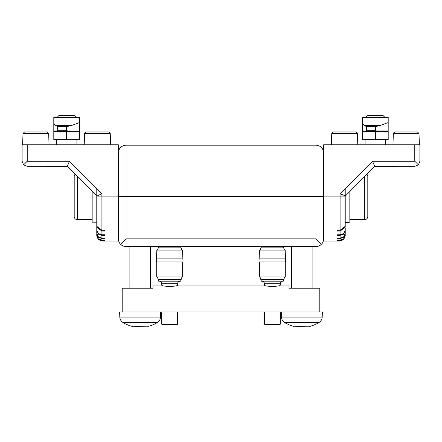 <?xml version="1.0" encoding="UTF-8"?>
<svg xmlns="http://www.w3.org/2000/svg" width="442" height="442" viewBox="0 0 442 442"><rect width="100%" height="100%" fill="white"/><g stroke="black" fill="none" stroke-linecap="round" stroke-linejoin="round"><path stroke-width="0.66" d="M76.891 144.799L76.891 139.666M56.361 139.666L56.361 144.799M46.095 166.358L46.095 166.872L67.825 166.872M79.461 117.08L53.797 117.08L79.461 117.08L79.461 131.965L78.947 130.942L78.433 131.965L77.919 130.942L77.405 131.965L76.891 130.942L76.383 131.965L75.869 130.942L75.355 131.965L74.842 130.942L74.328 131.965L73.814 130.942L73.328 131.909L72.786 130.942L72.355 131.804L71.759 130.942L71.4 131.666L70.737 130.942L70.455 131.501L69.709 130.942L69.521 131.318L66.626 130.683L57.648 130.683L56.543 131.307L56.361 130.942L56.051 131.556M75.869 117.08L74.328 115.539L58.93 115.539L57.388 117.08M68.593 131.119L68.167 131.965L67.654 130.942L67.14 131.965L66.626 130.942L66.112 131.965L65.604 130.942L65.09 131.965L64.576 130.942L64.062 131.965L63.549 130.942L63.035 131.965L62.521 130.942L62.007 131.965L61.493 130.942L60.979 131.965L60.471 130.942L59.957 131.965L59.443 130.942L58.93 131.965L58.416 130.942L57.902 131.965L57.388 130.942L56.874 131.965L56.543 131.307M69.521 131.318L69.195 131.965L68.792 131.163M70.455 131.501L70.223 131.965L69.935 131.401M71.4 131.666L71.245 131.965L71.068 131.611M66.626 130.683L66.626 126.594L70.958 125.688L79.444 122.55L79.444 131.937M66.626 126.594L57.648 126.594L55.985 125.688C54.593 124.948 53.863 123.793 53.797 122.213L53.797 139.666L66.626 139.666L66.626 130.942M55.72 131.71L55.333 130.942L54.825 131.965L54.311 130.942L53.797 131.965M56.361 130.942L56.874 131.965M71.245 131.965L71.759 130.942M66.626 139.666L79.461 139.666L79.444 122.55M53.797 122.213L53.797 117.08M365.109 144.799L365.109 139.666M385.639 139.666L385.639 144.799M374.175 166.872L395.905 166.872L395.905 166.358M366.131 117.08L367.672 115.539L383.07 115.539L384.612 117.08M375.374 126.594L379.706 125.688L388.192 122.55L388.192 131.937L387.689 130.942L387.175 131.965L386.667 130.942L386.153 131.965L385.639 130.942L385.126 131.965L384.612 130.942L384.098 131.965L383.584 130.942L383.07 131.965L382.557 130.942L382.07 131.909L381.529 130.942L381.098 131.804L380.507 130.942L380.142 131.666L379.479 130.942L379.197 131.501L378.451 130.942L378.264 131.318L375.374 130.683L375.374 126.594L366.39 126.594L364.733 125.688C363.335 124.948 362.606 123.793 362.539 122.213L362.539 139.666L375.374 139.666L375.374 130.942L374.86 131.965L374.346 130.942L373.833 131.965L373.319 130.942L372.805 131.965L372.291 130.942L371.777 131.965L371.263 130.942L370.755 131.965L370.241 130.942L369.727 131.965L369.214 130.942L368.7 131.965L368.186 130.942L367.672 131.965L367.158 130.942L366.645 131.965L366.131 130.942L365.617 131.965L365.291 131.307L366.39 130.683L366.39 126.594M364.595 131.965L364.799 131.556L364.595 131.965M378.264 131.318L377.938 131.965L377.54 131.163M379.197 131.501L378.965 131.965L378.683 131.401M380.142 131.666L379.993 131.965L379.811 131.611M377.335 131.119L376.91 131.965L376.396 130.942L375.888 131.965L375.374 130.942M364.468 131.71L364.081 130.942L363.567 131.965L363.053 130.942L362.539 131.965L362.539 117.08L388.203 117.08L388.192 131.937M388.203 122.213L388.192 122.55M365.291 131.307L365.109 130.942L364.799 131.556M365.109 130.942L365.617 131.965M379.993 131.965L380.507 130.942M375.374 139.666L388.203 139.666L388.203 131.965M323.66 196.513L126.042 196.513L126.042 145.186L315.958 145.186L315.958 238.857L321.4 244.304C319.886 245.774 318.069 246.525 315.958 246.559L312.107 246.559L312.107 288.19M291.576 288.19L291.576 246.559L282.41 246.559L283.344 247.128L284.532 250.078M260.123 250.078L261.31 247.128L262.25 246.559L179.75 246.559L180.69 247.128L181.877 250.078M157.468 250.078L158.656 247.128L159.59 246.559L150.424 246.559L150.424 288.19M129.893 288.19L129.893 246.559L126.042 246.559C123.931 246.525 122.114 245.774 120.6 244.304C119.13 242.785 118.379 240.973 118.34 238.857L118.34 241.039L101.914 241.034L98.29 239.531L96.781 235.901L96.781 233.724M118.34 238.857L118.34 144.799L27.233 144.799L27.233 161.225L23.603 164.855L27.233 166.358L67.311 166.358L69.438 161.225L27.233 161.225M96.781 188.574L96.781 196.126L101.914 193.707L69.438 161.225M101.914 193.707L101.914 196.126L96.781 196.126L96.781 226.348L101.914 230.276L104.483 230.276L104.483 231.1L101.914 231.1L96.781 227.166L96.781 230.354L98.29 233.498L101.914 234.796L104.483 234.796L104.483 235.431L101.914 235.431L98.284 234.133L96.781 230.989L96.781 233.332L98.29 236.741L101.914 238.155L104.483 238.155L104.483 238.592L101.914 238.592L98.29 237.177L96.781 233.768L96.781 235.199L98.29 238.774L101.914 240.255L104.483 240.476L101.914 240.476L98.29 238.995L96.781 235.901M96.781 235.42L96.781 233.271M96.781 233.768L96.781 231.702M96.781 230.989L96.781 229.061M96.781 227.166L96.781 225.431M92.163 191.209L92.163 222.177L96.781 222.177M92.163 219.613L77.278 219.613A3.077 3.077 0 0 1 74.201 216.53L74.201 176.496A3.077 3.077 0 0 1 75.19 174.236M74.201 190.585L74.201 184.657M23.603 164.855L22.1 161.225L22.1 144.799L27.233 144.799M104.483 238.155L104.483 238.592M104.483 234.796L104.483 235.431M104.483 230.276L104.483 231.1M110.644 144.799L110.246 133.506L108.71 131.965L86.14 131.965L84.604 133.506L84.207 144.799M49.045 144.799L48.653 133.506L47.112 131.965L24.548 131.965L23.006 133.506L22.614 144.799M48.653 133.506L23.006 133.506M110.246 133.506L84.604 133.506M345.219 233.724L345.219 235.901L343.71 239.531L340.086 241.034L323.66 241.039L323.66 196.126L345.219 196.126L374.689 166.358L414.767 166.358L418.397 164.855L414.767 161.225L414.767 144.799L419.9 144.799L419.9 161.225L418.397 164.855M414.767 144.799L323.66 144.799L323.66 196.126M349.837 191.209L349.837 222.177L345.219 222.436L345.219 188.574M345.219 225.431L345.219 227.166L340.086 231.1L337.517 231.1L337.517 230.276L340.086 230.276L345.219 226.348L345.219 196.126M345.219 229.061L345.219 230.989L343.716 234.133L340.086 235.431L337.517 235.431L337.517 234.796L340.086 234.796L343.71 233.498L345.219 230.354L345.219 228.42M345.219 231.702L345.219 233.768L343.71 237.177L340.086 238.592L337.517 238.592L337.517 238.155L340.086 238.155L343.71 236.741L345.219 233.332L345.219 231.26M345.219 233.271L345.219 235.42L343.71 238.995L340.086 240.476L337.517 240.476L340.086 240.255L343.71 238.774L345.219 235.199L345.219 233.768M345.219 235.901L345.219 235.42M345.219 222.436L345.219 224.608M349.837 219.613L364.722 219.613A3.077 3.077 0 0 0 367.799 216.53L367.799 176.496A3.077 3.077 0 0 0 366.81 174.236M367.799 184.657L367.799 202.442M345.219 195.828L340.086 193.707L372.562 161.225L374.689 166.358M337.517 231.1L337.517 230.276M337.517 235.431L337.517 234.796M337.517 238.592L337.517 238.155M357.396 133.506L331.754 133.506L333.29 131.965L355.86 131.965L357.396 133.506L357.793 144.799M331.356 144.799L331.754 133.506M418.994 133.506L393.347 133.506L394.888 131.965L417.452 131.965L418.994 133.506L419.386 144.799M392.955 144.799L393.347 133.506M118.34 196.513L126.042 196.513L126.042 238.857L120.6 244.304M315.958 246.559L126.042 246.559M321.4 244.304C322.87 242.785 323.621 240.973 323.66 238.857M132.456 326.461A33.365 33.365 0 0 1 123.003 322.549A6.674 6.674 0 0 1 119.804 317.08L119.627 312.002L322.373 312.002L322.196 317.08A6.674 6.674 0 0 1 318.997 322.549A33.365 33.365 0 0 1 309.544 326.461M281.311 312.002L281.488 317.08L322.196 317.08M294.145 326.461A33.365 33.365 0 0 1 284.692 322.549A6.674 6.674 0 0 1 281.488 317.08M294.145 326.146L297.991 326.461L309.544 326.146M119.804 317.08L160.512 317.08L160.689 312.002M160.512 317.08A6.674 6.674 0 0 1 157.308 322.549A33.365 33.365 0 0 1 147.855 326.461M132.456 326.146L136.307 326.461L147.855 326.146M122.191 312.002L122.191 288.19L152.987 288.19L152.987 285.057L161.717 285.057C161.225 286.786 178.12 286.786 177.629 285.057L177.629 283.77A2.569 2.569 0 0 1 180.192 281.206M261.808 281.206A2.569 2.569 0 0 1 264.371 283.77L264.371 285.057C263.88 286.786 280.775 286.786 280.283 285.057L289.013 285.057L289.013 288.19L319.809 288.19L319.809 312.002M161.717 312.002L161.717 324.218L164.435 324.837L174.905 324.837L177.629 324.218L177.629 312.002M264.371 312.002L264.371 324.218L267.095 324.837L277.565 324.837L280.283 324.218L280.283 312.002M266.128 324.765L278.532 324.765M163.468 324.765L175.872 324.765M264.371 324.218L280.283 324.218M161.717 324.218L177.629 324.218M171.772 286.543L169.673 286.659M274.432 286.543L272.327 286.659M159.148 281.206A2.569 2.569 0 0 1 161.717 283.77L161.717 285.057M280.283 285.057L280.283 283.77A2.569 2.569 0 0 1 282.852 281.206M260.001 276.99L261.404 281.206L283.256 281.206L284.654 276.99M259.371 261.957L259.371 276.99L285.289 276.99L285.289 261.957M258.984 261.957L285.676 261.957L285.162 250.078L259.498 250.078L258.984 261.957M261.31 247.128L283.344 247.128M258.984 258.106L285.676 258.106M260.918 279.449L283.736 279.449M260.946 279.565L283.714 279.565M157.346 276.99L158.744 281.206L180.596 281.206L181.999 276.99M156.711 261.957L156.711 276.99L182.629 276.99L182.629 261.957M156.324 261.957L183.016 261.957L182.502 250.078L156.838 250.078L156.324 261.957M158.656 247.128L180.69 247.128M156.324 258.106L183.016 258.106M158.264 279.449L181.082 279.449M158.286 279.565L181.054 279.565M57.648 126.594L57.648 130.683M55.985 125.688L70.958 125.688M53.797 117.456L79.461 117.456M364.733 125.688L379.706 125.688M375.374 130.683L366.39 130.683M362.539 117.456L388.203 117.456M118.34 196.126L101.914 196.126L101.914 230.276M77.278 219.613L77.278 176.325M101.914 240.476L101.914 241.034M101.914 238.592L101.914 240.255M101.914 235.431L101.914 238.155M101.914 231.1L101.914 234.796M315.958 238.857L126.042 238.857M364.722 176.325L364.722 219.613M372.562 161.225L414.767 161.225M340.086 193.707L340.086 230.276M340.086 234.796L340.086 231.1M340.086 238.155L340.086 235.431M340.086 240.255L340.086 238.592M340.086 241.034L340.086 240.476M284.692 322.549L318.997 322.549M123.003 322.549L157.308 322.549M264.371 283.77L280.283 283.77M161.717 283.77L177.629 283.77M126.042 145.186C121.362 145.639 118.799 148.208 118.34 152.882M96.781 195.828L67.311 166.358M315.958 145.186C320.638 145.639 323.201 148.208 323.66 152.882M264.371 285.057L177.629 285.057"/></g></svg>
